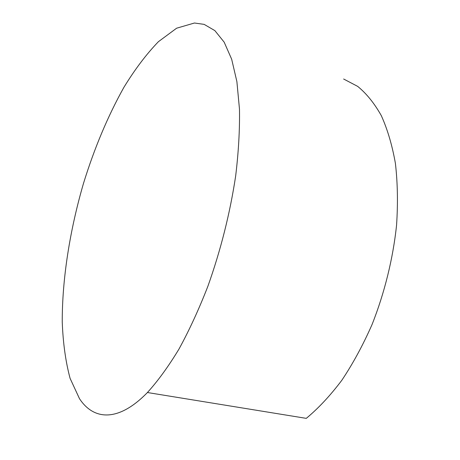<?xml version="1.0" encoding="UTF-8"?>
<svg xmlns="http://www.w3.org/2000/svg" width="460" height="460" viewBox="0 0 460 460"><rect width="100%" height="100%" fill="white"/><g stroke="black" fill="none" stroke-linecap="round" stroke-linejoin="round"><path stroke-width="0.69" d="M194.459 23.012L204.154 24.374L214.855 30.607L224.175 42.17L231.667 59.213L236.894 81.662L239.476 109.123C239.821 129.697 238.55 151.955 235.675 175.904C230.04 213.239 220.783 250.016 207.897 286.235C198.939 309.247 189.302 330.194 178.98 349.071C168.469 366.436 157.952 380.92 147.418 392.524C118.272 422.498 93.616 420.25 79.482 398.671L70.093 378.379C65.653 361.801 63.037 343.045 62.249 322.121C62.094 279.076 69.834 230.328 83.45 183.523C94.346 148.223 107.818 116.179 123.866 87.394C134.855 69.414 146.372 54.176 158.412 41.688L176.611 28.209L194.459 23.012M343.626 79.011L357.684 86.382C366.522 93.593 374.388 103.333 381.288 115.604C387.487 129.3 392.19 145.21 395.399 163.346C397.63 182.574 398.015 203.153 396.572 225.078C393.053 258.486 384.6 292.825 372.054 324.536C363.026 345.034 352.952 363.618 341.815 380.288C330.291 395.588 318.441 408.284 306.274 418.364L147.418 392.524"/></g></svg>

